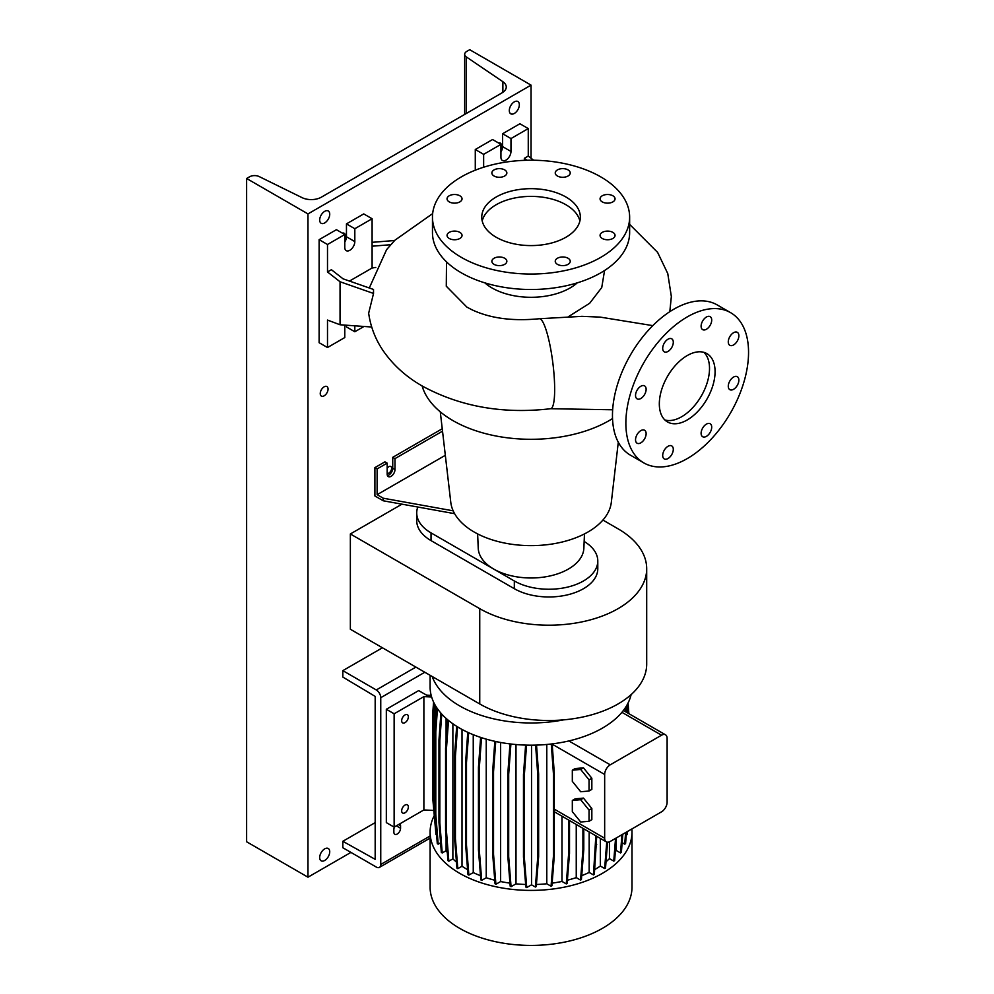 <?xml version="1.0" encoding="UTF-8"?>
<svg xmlns="http://www.w3.org/2000/svg" width="994" height="994" viewBox="0 0 994 994"><rect width="100%" height="100%" fill="white"/><g stroke="black" fill="none" stroke-linecap="round" stroke-linejoin="round"><path stroke-width="1.49" d="M652.809 325.634L600.227 317.111L581.652 316.328M687.202 419.977A39.437 22.763 120 0 0 712.959 385.225A39.437 22.763 120 0 0 706.92 353.628A39.437 22.763 120 0 0 687.202 355.579A39.437 22.763 120 0 0 661.445 390.331A39.437 22.763 120 0 0 667.483 421.928A39.437 22.763 120 0 0 687.202 419.977M664.899 419.977A39.437 22.763 120 0 0 681.623 416.759A39.437 22.763 120 0 0 706.572 384.554A39.437 22.763 120 0 0 703.938 352.361M504.654 264.354A7.492 4.324 0 0 0 506.853 261.298A7.492 4.324 0 0 0 502.231 257.309A7.492 4.324 0 0 0 494.068 258.241A7.492 4.324 0 0 0 491.868 261.298A7.492 4.324 0 0 0 496.491 265.299A7.492 4.324 0 0 0 504.654 264.354M459.837 238.485A7.492 4.324 0 0 0 462.036 235.429A7.492 4.324 0 0 0 457.414 231.428A7.492 4.324 0 0 0 449.238 232.372A7.492 4.324 0 0 0 447.051 235.429A7.492 4.324 0 0 0 451.674 239.417A7.492 4.324 0 0 0 459.837 238.485M459.837 201.894A7.492 4.324 0 0 0 462.036 198.837A7.492 4.324 0 0 0 457.414 194.836A7.492 4.324 0 0 0 449.238 195.768A7.492 4.324 0 0 0 447.051 198.837A7.492 4.324 0 0 0 451.674 202.826A7.492 4.324 0 0 0 459.837 201.894M504.654 176.013A7.492 4.324 0 0 0 506.853 172.956A7.492 4.324 0 0 0 502.231 168.955A7.492 4.324 0 0 0 494.068 169.899A7.492 4.324 0 0 0 491.868 172.956A7.492 4.324 0 0 0 496.491 176.957A7.492 4.324 0 0 0 504.654 176.013M568.034 176.013A7.492 4.324 0 0 0 570.233 172.956A7.492 4.324 0 0 0 565.611 168.955A7.492 4.324 0 0 0 557.448 169.899A7.492 4.324 0 0 0 555.248 172.956A7.492 4.324 0 0 0 559.87 176.957A7.492 4.324 0 0 0 568.034 176.013M612.863 201.894A7.492 4.324 0 0 0 615.05 198.837A7.492 4.324 0 0 0 610.428 194.836A7.492 4.324 0 0 0 602.265 195.768A7.492 4.324 0 0 0 600.065 198.837A7.492 4.324 0 0 0 604.687 202.826A7.492 4.324 0 0 0 612.863 201.894M612.863 238.485A7.492 4.324 0 0 0 615.05 235.429A7.492 4.324 0 0 0 610.428 231.428A7.492 4.324 0 0 0 602.265 232.372A7.492 4.324 0 0 0 600.065 235.429A7.492 4.324 0 0 0 604.687 239.417A7.492 4.324 0 0 0 612.863 238.485M568.034 258.241A7.492 4.324 0 0 0 559.87 257.309A7.492 4.324 0 0 0 555.248 261.298A7.492 4.324 0 0 0 557.448 264.354A7.492 4.324 0 0 0 565.611 265.299A7.492 4.324 0 0 0 570.233 261.298A7.492 4.324 0 0 0 568.034 258.241M706.411 436.354A7.492 4.324 120 0 0 711.306 429.743A7.492 4.324 120 0 0 710.151 423.742A7.492 4.324 120 0 0 706.411 424.115A7.492 4.324 120 0 0 701.515 430.713A7.492 4.324 120 0 0 702.659 436.726A7.492 4.324 120 0 0 706.411 436.354M733.572 389.3A7.492 4.324 120 0 0 738.467 382.702A7.492 4.324 120 0 0 737.324 376.701A7.492 4.324 120 0 0 733.572 377.061A7.492 4.324 120 0 0 728.677 383.672A7.492 4.324 120 0 0 729.832 389.673A7.492 4.324 120 0 0 733.572 389.3M733.572 344.943A7.492 4.324 120 0 0 738.467 338.345A7.492 4.324 120 0 0 737.324 332.344A7.492 4.324 120 0 0 733.572 332.704A7.492 4.324 120 0 0 728.677 339.314A7.492 4.324 120 0 0 729.832 345.316A7.492 4.324 120 0 0 733.572 344.943M706.411 329.262A7.492 4.324 120 0 0 711.306 322.665A7.492 4.324 120 0 0 710.151 316.651A7.492 4.324 120 0 0 706.411 317.024A7.492 4.324 120 0 0 701.515 323.634A7.492 4.324 120 0 0 702.659 329.635A7.492 4.324 120 0 0 706.411 329.262M667.993 351.441A7.492 4.324 120 0 0 672.888 344.843A7.492 4.324 120 0 0 671.745 338.83A7.492 4.324 120 0 0 667.993 339.202A7.492 4.324 120 0 0 663.097 345.813A7.492 4.324 120 0 0 664.253 351.814A7.492 4.324 120 0 0 667.993 351.441M640.832 398.495A7.492 4.324 120 0 0 645.727 391.884A7.492 4.324 120 0 0 644.584 385.883A7.492 4.324 120 0 0 640.832 386.256A7.492 4.324 120 0 0 635.936 392.854A7.492 4.324 120 0 0 637.092 398.855A7.492 4.324 120 0 0 640.832 398.495M640.832 442.852A7.492 4.324 120 0 0 645.727 436.242A7.492 4.324 120 0 0 644.584 430.24A7.492 4.324 120 0 0 640.832 430.613A7.492 4.324 120 0 0 635.936 437.211A7.492 4.324 120 0 0 637.092 443.212A7.492 4.324 120 0 0 640.832 442.852M667.993 458.532A7.492 4.324 120 0 0 672.888 451.922A7.492 4.324 120 0 0 671.745 445.921A7.492 4.324 120 0 0 667.993 446.294A7.492 4.324 120 0 0 663.097 452.904A7.492 4.324 120 0 0 664.253 458.905A7.492 4.324 120 0 0 667.993 458.532M446.505 261.857L446.281 286.21L466.882 307.096L471.616 309.606C489.992 318.341 512.544 321.373 539.27 318.739A45.351 7.915 82.8 0 1 549.371 342.383A45.351 7.915 82.8 0 1 554.664 389.3A45.351 7.915 82.8 0 1 550.651 408.72C503.101 414.262 460.346 406.72 422.4 386.107C406.546 377.099 393.636 365.543 383.684 351.478C375.633 339.898 370.625 327.138 368.662 313.209L373.533 293.454L373.508 289.453L343.079 278.829L331.4 269.709L327.498 271.958L340.047 281.762L340.047 324.765L371.694 327.014M372.104 242.325L394.643 240.511L386.616 249.606L369.283 287.974M440.28 411.839L450.779 502.293A80.452 46.445 0 0 0 502.765 542.662A80.452 46.445 0 0 0 587.939 532.026A80.452 46.445 0 0 0 611.322 502.293L618.293 442.218M477.629 533.915L478.238 548.241A52.819 30.503 0 0 0 511.438 575.799A52.819 30.503 0 0 0 568.406 569.053A52.819 30.503 0 0 0 583.863 548.241L584.472 533.915M422.115 385.945A110.421 63.753 0 0 0 497.286 436.242A110.421 63.753 0 0 0 609.123 420.624A110.421 63.753 0 0 0 612.528 418.561M484.836 282.855A55.204 31.87 0 0 0 570.084 287.962A55.204 31.87 0 0 0 577.265 282.855M604.563 270.505L601.743 287.552L589.678 303.257L568.208 316.813M432.465 217.127L432.465 232.584A98.592 56.919 0 0 0 493.322 285.166A98.592 56.919 0 0 0 600.761 272.828A98.592 56.919 0 0 0 629.637 232.584L629.637 217.127A98.592 56.919 0 0 0 568.779 164.544A98.592 56.919 0 0 0 461.34 176.882A98.592 56.919 0 0 0 432.465 217.127A98.592 56.919 0 0 0 493.322 269.709A98.592 56.919 0 0 0 600.761 257.371A98.592 56.919 0 0 0 629.637 217.127M565.909 237.255A49.29 28.453 0 0 0 580.347 217.127A49.29 28.453 0 0 0 549.918 190.836A49.29 28.453 0 0 0 496.192 197.011A49.29 28.453 0 0 0 481.755 217.127A49.29 28.453 0 0 0 512.183 243.418A49.29 28.453 0 0 0 565.909 237.255M579.887 220.991A49.29 28.453 0 0 0 546.775 197.881A49.29 28.453 0 0 0 496.192 204.727A49.29 28.453 0 0 0 482.214 220.991M533.616 160.233L528.261 156.046L528.261 128.586L510.978 138.564L510.978 151.448A7.095 4.1 -60 0 1 505.958 160.133A7.095 4.1 -60 0 1 502.405 160.494A7.095 4.1 -60 0 1 500.939 157.238L500.939 144.366L483.643 154.343L475.281 149.51L475.281 170.198M375.794 267.436L372.104 268.007L372.104 218.742L354.821 228.719L354.821 241.604A7.095 4.1 -60 0 1 349.801 250.289A7.095 4.1 -60 0 1 346.247 250.65A7.095 4.1 -60 0 1 344.781 247.394L344.781 234.522L327.498 244.499L327.498 271.958M442.243 428.749L392.742 457.327L392.742 468.273A5.517 3.193 -60 0 1 388.84 475.033A5.517 3.193 -60 0 1 387.436 475.542M454.618 513.674L383.262 500.79L374.9 495.969L374.9 467.627L377.124 468.919L387.163 463.129L387.163 474.076A5.517 3.193 120 0 0 388.306 476.598A5.517 3.193 120 0 0 391.077 476.325A5.517 3.193 120 0 0 394.978 469.566L394.978 458.619L442.529 431.16M730.578 312.65L717.196 304.922A86.751 50.085 120 0 0 673.82 309.209A86.751 50.085 120 0 0 617.137 385.66A86.751 50.085 120 0 0 630.444 455.177L643.826 462.906A86.751 50.085 120 0 0 687.202 458.619A86.751 50.085 120 0 0 743.885 382.168A86.751 50.085 120 0 0 730.578 312.65A86.751 50.085 120 0 0 687.202 316.937A86.751 50.085 120 0 0 630.531 393.388A86.751 50.085 120 0 0 643.826 462.906M392.742 457.327L394.978 458.619M387.163 463.129L384.939 461.837L374.9 467.627M377.124 468.919L377.124 494.677L383.262 498.218L453.177 510.829M383.262 500.79L383.262 498.218M377.124 494.677L445.324 455.302M346.459 325.212L346.459 326.927L354.821 331.76L363.978 326.467M344.781 234.522L336.419 229.689L319.124 239.666L319.124 342.706L327.498 347.527L344.781 337.55L344.781 325.1M372.104 218.742L363.742 213.909L346.459 223.886L346.459 236.771A7.095 4.1 -60 0 1 344.781 242.051M354.821 325.808L354.821 331.76M327.498 244.499L319.124 239.666M340.047 324.765L327.498 320.068L327.498 347.527M354.821 228.719L346.459 223.886M372.104 268.007L349.49 281.066M372.104 246.201L390.977 244.686M340.047 281.762L373.533 293.454M526.87 160.258L524.36 158.307L524.36 160.345M528.261 128.586L519.899 123.753L502.604 133.743L502.604 146.615A7.095 4.1 -60 0 1 500.939 151.896M500.939 144.366L492.564 139.533L475.281 149.51M510.978 138.564L502.604 133.743M483.643 154.343L483.643 167.228M524.36 158.307L528.261 156.046M646.696 568.73L646.696 664.042A97.797 56.459 0 0 1 586.323 716.202A97.797 56.459 0 0 1 479.742 703.963L350.36 629.264L350.36 533.964L479.742 608.663A97.797 56.459 0 0 0 586.323 620.902A97.797 56.459 0 0 0 646.696 568.73A97.797 56.459 0 0 0 618.044 528.808L602.911 520.061M401.961 504.169L350.36 533.964M416.722 512.929L416.722 520.657A48.905 28.23 0 0 0 431.036 540.612L514.32 588.697A48.905 28.23 0 0 0 567.611 594.822A48.905 28.23 0 0 0 597.792 568.73L597.792 561.001A48.905 28.23 180 0 1 567.611 587.094A48.905 28.23 180 0 1 514.32 580.968L431.036 532.883A48.905 28.23 180 0 1 416.722 512.929A48.905 28.23 180 0 1 417.791 507.027M584.149 541.444A48.905 28.23 180 0 1 597.792 561.001M631.861 828.971A100.953 58.286 180 0 1 631.998 832.115L631.998 887.133A100.953 58.286 180 0 1 569.686 940.983A100.953 58.286 180 0 1 459.663 928.346A100.953 58.286 180 0 1 430.104 887.133L430.104 832.115A100.953 58.286 180 0 1 434.018 816.049M631.998 832.115A100.953 58.286 180 0 1 569.686 885.965A100.953 58.286 180 0 1 459.663 873.328A100.953 58.286 180 0 1 430.104 832.115M563.548 719.867A100.953 58.286 180 0 1 459.663 705.902A100.953 58.286 180 0 1 432.204 676.516M631.115 694.62A100.953 58.286 180 0 1 621.909 712.313A100.953 58.286 180 0 1 568.879 740.94A100.953 58.286 180 0 1 459.663 728.117A100.953 58.286 180 0 1 430.104 686.904L430.104 675.299M405.018 714.91A4.734 2.734 -60 0 1 407.378 714.674A4.734 2.734 -60 0 1 408.099 718.476A4.734 2.734 -60 0 1 405.018 722.638A4.734 2.734 -60 0 1 402.645 722.874A4.734 2.734 -60 0 1 401.924 719.084A4.734 2.734 -60 0 1 405.018 714.91M405.018 805.065A4.734 2.734 -60 0 1 407.378 804.829A4.734 2.734 -60 0 1 408.099 808.631A4.734 2.734 -60 0 1 405.018 812.794A4.734 2.734 -60 0 1 402.645 813.03A4.734 2.734 -60 0 1 401.924 809.24A4.734 2.734 -60 0 1 405.018 805.065M431.16 695.353L426.488 695.117L418.673 690.606L386.331 709.281L386.331 822.622L394.133 827.12L394.133 713.791L423.879 696.62L431.632 697.005M394.133 827.12L423.879 809.948L423.879 696.62M386.331 709.281L394.133 713.791M423.879 809.948L433.608 810.445M572.32 781.346L580.682 791.746L589.044 791L591.84 789.398L591.84 778.24L583.478 767.828L575.104 768.586L572.32 770.188L572.32 781.346M589.044 791L589.044 779.855L591.84 778.24M589.044 779.855L580.682 769.443L583.478 767.828M580.682 769.443L572.32 770.188M552.428 747.5L552.453 743.86M604.663 774.475L604.663 838.228A7.89 4.548 120 0 0 606.303 841.843A7.89 4.548 120 0 0 610.241 841.446L661.544 811.825A7.89 4.548 120 0 0 667.123 802.17L667.123 738.418A7.89 4.548 120 0 0 665.495 734.802A7.89 4.548 120 0 0 661.544 735.2L610.241 764.821A7.89 4.548 120 0 0 604.663 774.475L552.428 744.32M583.478 798.095L575.104 798.853L572.32 800.456L572.32 811.613L580.682 822.013L589.044 821.268L591.84 819.665L591.84 808.507L583.478 798.095L580.682 799.71L572.32 800.456M546.787 744.469L546.787 883.778A90.852 52.458 180 0 1 536.412 884.474M609.446 841.843L609.446 858.63A90.852 52.458 180 0 1 606.017 861.761M494.751 880.199A90.852 52.458 180 0 1 486.24 877.752L486.24 739.126M447.3 852.454A90.852 52.458 180 0 1 446.095 850.715L446.095 837.209M446.095 741.089L446.095 718.389M600.351 838.402L600.351 866.047A90.852 52.458 180 0 1 594.723 869.539M525.652 884.474A90.852 52.458 180 0 1 515.998 883.852L515.998 744.531M576.247 824.498L576.247 877.615A90.852 52.458 180 0 1 567.388 880.199M456.445 862.046A90.852 52.458 180 0 1 452.879 858.853L452.879 723.781M509.959 883.132A90.852 52.458 180 0 1 500.628 881.541L500.628 742.481M480.5 875.702A90.852 52.458 180 0 1 473.243 872.583L473.243 734.678M589.169 831.953L589.169 872.434A90.852 52.458 180 0 1 581.726 875.652M616.193 840.762L616.193 850.429A90.852 52.458 180 0 1 615.323 851.721M467.602 869.663A90.852 52.458 180 0 1 462.011 866.221L462.011 729.422M561.983 816.26L561.983 881.442A90.852 52.458 180 0 1 552.13 883.144M606.303 841.843L554.304 811.75M626.257 835.097L627.102 834.612L627.351 831.58M622.145 842.676L624.704 844.154L625.574 843.645L626.493 832.065M616.193 850.429L620.504 852.914L621.374 852.405L622.816 834.19M609.446 858.63L613.745 861.115L614.627 860.605L616.417 837.88M600.351 866.047L604.638 868.52L605.52 868.01L607.558 842.204M589.169 872.434L593.455 874.906L594.337 874.409L596.711 836.302M576.247 877.615L580.533 880.088L581.403 879.591L583.789 849.559L583.789 828.847M561.983 881.442L566.257 883.902L567.127 883.405L569.512 853.374L569.512 820.597M546.787 883.778L551.049 886.238L551.931 885.741L554.304 855.71L554.304 773.307L552.167 743.897M531.529 745.189L531.529 884.809L535.381 887.033L536.251 886.524L538.636 856.493L538.636 774.09L536.524 745.102M531.529 884.809L526.733 887.567L524.347 857.536L524.347 775.134L526.534 745.127M525.615 745.102L523.478 774.637L523.478 857.039L525.851 887.07L526.733 887.567M515.998 883.852L511.065 886.698L508.692 856.654L508.692 774.251L510.891 744.009M508.692 856.654L507.81 856.157L510.195 886.188L511.065 886.698M500.628 881.541L495.907 884.262L493.533 854.231L493.533 771.829L495.733 741.499M493.533 854.231L492.651 853.734L495.037 883.765L495.907 884.262M486.24 877.752L481.705 880.361L479.319 850.33L479.319 767.927L481.518 737.685M479.319 850.33L478.449 849.833L480.823 879.864L481.705 880.361M473.243 872.583L468.87 875.105L466.484 845.074L466.484 762.671L468.659 732.727M466.484 845.074L465.614 844.577L467.988 874.608L468.87 875.105M462.011 866.221L457.799 868.657L455.426 838.625L455.426 756.21L457.551 726.862M455.426 838.625L454.544 838.116L456.929 868.147L457.799 868.657M452.879 858.853L448.828 861.189L446.455 831.158L446.455 748.755L448.505 720.451M446.455 831.158L445.573 830.649L447.959 860.68L448.828 861.189M446.095 850.715L442.218 852.951L439.845 822.92L439.845 740.505L441.758 714.09M439.845 822.92L438.963 822.411L441.348 852.442L442.218 852.951M440.578 842.775L438.18 844.167L435.794 814.136L435.794 731.733L437.459 708.759M435.794 814.136L434.925 813.626L437.298 843.657L438.18 844.167M434.925 811.228L434.428 805.09L433.558 804.581L435.931 834.612L436.614 834.997M435.571 829.953L432.614 796.84L432.614 714.438L433.595 702.112M589.044 821.268L589.044 810.122L591.84 808.507M589.044 810.122L580.682 799.71M620.504 852.914L621.946 834.699M566.257 883.902L568.63 853.871L568.63 820.1M568.63 853.871L569.512 853.374M593.455 874.906L595.841 835.805M595.841 844.875L596.711 844.378M580.533 880.088L582.919 850.056L582.919 828.337M582.919 850.056L583.789 849.559M604.638 868.52L606.738 842.042M613.745 861.115L615.547 838.389M465.614 844.577L465.614 762.162L466.484 762.671M465.614 762.162L467.776 732.317M478.449 849.833L478.449 767.418L479.319 767.927M478.449 767.418L480.624 737.399M438.963 822.411L438.963 740.008L439.845 740.505M438.963 740.008L440.914 713.145M507.81 856.157L507.81 773.754L508.692 774.251M507.81 773.754L509.984 743.897M454.544 838.116L454.544 755.713L455.426 756.21M454.544 755.713L456.681 726.316M434.428 805.09L434.428 722.688L435.645 705.964M433.558 804.581L433.558 722.178L434.428 722.688M433.558 722.178L434.838 704.547M624.704 844.154L625.624 832.574M626.593 712.35L626.158 706.436M625.636 711.791L625.338 707.728M627.91 713.108L627.289 704.51M628.867 713.655L628.084 702.969M434.925 813.626L434.925 731.224L435.794 731.733M434.925 731.224L436.639 707.542M535.381 887.033L537.754 857.002L538.636 856.493M537.754 857.002L537.754 774.599L538.636 774.09M537.754 774.599L535.617 745.127M523.478 857.039L524.347 857.536M523.478 774.637L524.347 775.134M445.573 830.649L445.573 748.246L446.455 748.755M445.573 748.246L447.648 719.743M492.651 853.734L492.651 771.319L493.533 771.829M492.651 771.319L494.838 741.3M551.049 886.238L553.434 856.207L554.304 855.71M553.434 856.207L553.434 773.804L554.304 773.307M553.434 773.804L551.272 744.009M394.494 826.921A4.734 2.734 120 0 0 393.86 829.543L393.86 832.115A4.734 2.734 120 0 0 394.842 834.277A4.734 2.734 120 0 0 397.202 834.053A4.734 2.734 120 0 0 400.557 828.25L400.557 825.679A4.734 2.734 120 0 0 399.923 823.79M342.831 670.639L342.831 677.076L375.173 696.396L375.173 859.325L342.831 841.297L342.831 847.733L376.291 867.054A6.312 3.641 -120 0 0 379.447 867.364A6.312 3.641 -120 0 0 380.752 864.469L380.752 697.689A6.312 3.641 -120 0 0 376.291 689.96L342.831 670.639L382.429 647.777M394.668 826.822A4.734 2.734 -60 0 1 394.009 828.3M342.831 841.297L375.173 822.622M324.143 395.823A5.517 3.193 120 0 0 327.759 390.965A5.517 3.193 120 0 0 326.914 386.542A5.517 3.193 120 0 0 324.143 386.815A5.517 3.193 120 0 0 320.54 391.673A5.517 3.193 120 0 0 321.385 396.097A5.517 3.193 120 0 0 324.143 395.823M344.781 238.448A5.517 3.193 120 0 0 344.197 233.279A5.517 3.193 120 0 0 342.396 233.13M387.163 473.43A3.939 2.274 120 0 0 388.84 473.107A3.939 2.274 120 0 0 391.412 469.628A3.939 2.274 120 0 0 390.816 466.472A3.939 2.274 120 0 0 388.84 466.671A3.939 2.274 120 0 0 387.163 468.273M500.939 148.292A5.517 3.193 120 0 0 500.355 143.124A5.517 3.193 120 0 0 498.541 142.987M514.32 113.453A7.095 4.1 120 0 0 518.955 107.203A7.095 4.1 120 0 0 517.874 101.512A7.095 4.1 120 0 0 514.32 101.86A7.095 4.1 120 0 0 509.686 108.11A7.095 4.1 120 0 0 510.767 113.801A7.095 4.1 120 0 0 514.32 113.453M324.703 222.929A7.095 4.1 120 0 0 329.349 216.667A7.095 4.1 120 0 0 328.256 210.977A7.095 4.1 120 0 0 324.703 211.337A7.095 4.1 120 0 0 320.068 217.587A7.095 4.1 120 0 0 321.161 223.277A7.095 4.1 120 0 0 324.703 222.929M324.703 860.456A7.095 4.1 120 0 0 329.349 854.194A7.095 4.1 120 0 0 328.256 848.503A7.095 4.1 120 0 0 324.703 848.864A7.095 4.1 120 0 0 320.068 855.113A7.095 4.1 120 0 0 321.161 860.804A7.095 4.1 120 0 0 324.703 860.456M321.31 197.197A14.202 8.2 180 0 1 302.064 197.644L259.185 176.572A7.095 4.1 -0 0 0 249.569 176.795L246.624 178.485L307.978 213.909L531.044 85.124L469.702 49.7L466.77 51.402A7.095 4.1 -0 0 0 464.683 54.297A7.095 4.1 -0 0 0 466.385 56.956L502.877 81.707A14.202 8.2 180 0 1 506.257 87.025A14.202 8.2 180 0 1 502.107 92.815L321.31 197.197M531.044 158.22L531.044 85.124M246.624 178.485L246.624 841.781L307.978 877.193L307.978 213.909M307.978 877.193L350.919 852.405M394.978 469.566L392.742 468.273M354.821 241.604L346.459 236.771M510.978 151.448L502.604 146.615M479.742 703.963L479.742 608.663M514.32 580.968L514.32 588.697M431.036 532.883L431.036 540.612M604.663 838.228L554.304 809.153M661.544 735.2L621.909 712.313M610.241 764.821L568.879 740.94M380.752 864.469L430.104 835.991M424.811 672.255L380.752 697.689M376.291 689.96L415.89 667.098M400.557 825.679L398.594 824.548M400.557 828.25L396.37 825.84M502.877 92.33L502.877 81.707M466.385 113.44L466.385 56.956M582.161 316.34L539.27 318.739M432.651 213.611L394.469 240.523M629.637 224.383L657.618 252.401L667.769 273.561L671.348 296.56L669.807 311.681M612.664 409.776L550.651 408.72M665.495 734.802L623.362 710.486M379.447 867.364L430.104 838.116M464.683 114.422L464.683 54.297"/></g></svg>
